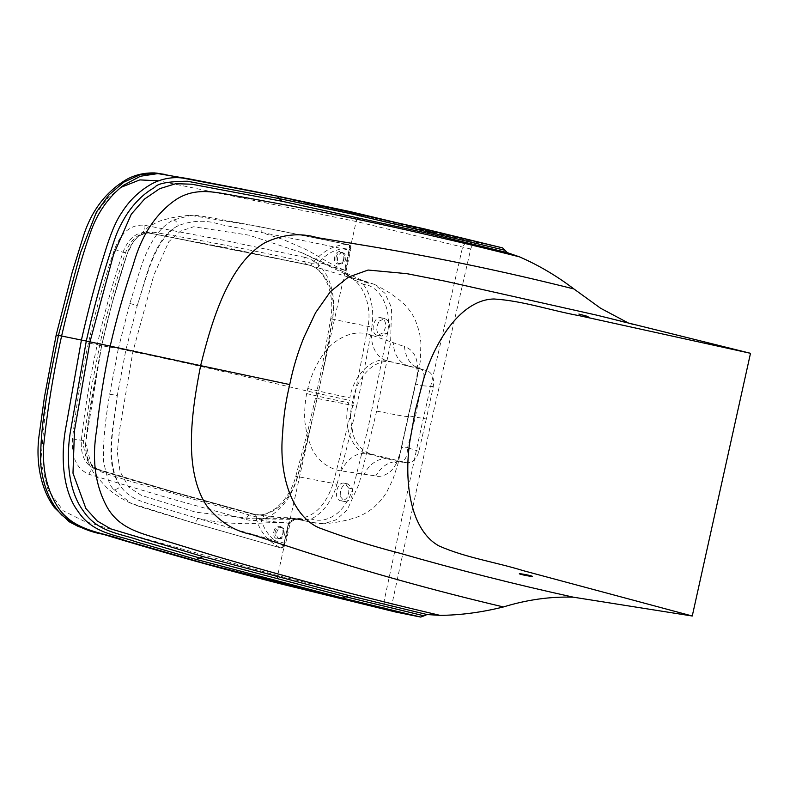 <?xml version="1.0" encoding="UTF-8"?>
<svg xmlns="http://www.w3.org/2000/svg" width="790" height="790" viewBox="0 0 790 790"><rect width="100%" height="100%" fill="white"/><g stroke="black" fill="none" stroke-linecap="round" stroke-linejoin="round"><path stroke-width="0.59" stroke-dasharray="3.95 2.96" d="M379.299 321.036L384.898 318.558C390.112 321.53 390.774 326.547 386.883 333.607L381.284 336.096C376.06 333.133 375.398 328.107 379.299 321.036M426.304 419.016L418.897 451.357C416.399 459.484 412.212 463.256 406.346 462.673L371.685 454.191C363.124 451.801 356.971 445.461 353.239 435.181L350.454 418.651C350.484 412.133 351.086 407.916 352.735 401.073C356.339 376.968 375.606 357.416 392.087 362.175L426.758 370.599C432.268 372.791 434.431 378.114 433.266 386.567L426.304 419.016L408.321 415.757C407.689 415.984 412.726 418.048 393.074 414.266L376.642 411.106L390.586 342.988L391.554 307.646L384.957 293.327L374.5 284.39L348.765 277.033L363.143 284.222C381.106 285.862 393.104 311.003 386.853 336.441L367.982 428.457L354.354 483.046C351.264 496.14 345.546 506.262 337.182 513.401C328.61 519.958 319.92 521.815 311.102 518.961A3.17 2.281 102 0 0 312.643 522.506A3.17 2.281 102 0 0 312.959 522.545L296.043 519.06A3.17 1.145 102.4 0 1 295.993 519.05A3.17 1.145 102.4 0 1 295.766 518.921C301.602 519.702 306.718 519.711 311.102 518.961A50.195 34.938 -78.6 0 0 336.935 484.408L333.212 483.362L352.804 405.487L317.116 398.417L323.851 366.422L322.202 366.086L324.028 366.422L309.789 430.659L308.031 430.017L309.71 430.234L297.465 476.587A51.36 35.738 -78.6 0 1 256.009 514.784A51.36 35.738 -78.6 0 1 252.04 514.043C194.192 498.539 141.805 483.46 94.899 468.806C84.965 464.639 80.462 454.991 81.4 439.882C84.994 408.005 90.277 376.336 97.249 344.875L99.668 345.368C106.63 313.926 115.241 283.077 125.482 252.82C130.942 238.945 138.961 232.418 149.537 233.238L227.639 247.991L308.386 264.966A5.649 4.059 -77.7 0 0 312.099 263.376C259.377 251.526 206.378 241.118 153.112 232.142C141.795 231.312 133.263 238.254 127.516 252.968C117.266 283.255 108.635 314.163 101.643 345.714L112.338 302.461L127.269 253.699L134.201 240.239L148.253 227.095C155.719 222.76 160.597 220.44 162.898 220.124L168.072 218.712C172.615 217.309 186.697 215.236 190.844 215.384L257.738 226.394L347.511 244.495C334.545 244.673 322.735 250.973 312.099 263.376L318.459 262.3C323.011 257.599 327.929 253.955 333.202 251.358L340.648 248.88L349.219 247.754A2.469 1.778 103.7 0 1 349.536 247.774A2.824 1.965 101.4 0 0 348.202 244.544L347.511 244.495A2.824 1.926 -92.8 0 1 349.219 247.754M415.402 383.93C416.883 380.02 418.137 369.029 415.984 366.372L419.737 368.644L426.975 370.658L419.559 368.594C410.711 365.553 405.675 358.216 404.46 346.593C410.928 348.825 415.007 353.525 416.695 360.675C418.384 368.9 418.157 373.245 415.422 383.91L408.321 415.757L415.422 383.91L421.327 385.678L415.392 416.883L407.571 447.703L401.32 447.545L408.321 415.757L401.32 447.545C399.128 458.536 398.032 461.785 392.679 468.993C390.082 472.795 381.55 477.99 375.783 475.926L341.31 470.919C335.967 470.317 330.22 467.897 324.078 463.671C318.36 459.217 314.045 453.667 311.122 447.022L307.063 435.349L304.989 422.561C304.071 414.454 305.088 401.083 306.658 393.598L307.784 388.512C312.366 370.036 322.695 351.372 334.279 342.544C346.83 333.173 359.213 330.694 371.418 335.098L404.45 346.593M366.363 281.655A3.17 2.281 -74.6 0 0 366.204 281.605L349.654 277.241A3.17 1.145 -76.5 0 0 349.338 277.28L348.795 277.221C362.669 281.566 372.238 306.155 367.982 326.537L352.804 405.487L356.576 406.327A979.62 681.731 101.4 0 0 371.794 327.169L332.373 319.16A51.36 35.738 101.4 0 0 309.334 265.065A51.36 35.738 101.4 0 0 307.35 264.551L147.276 232.556C136.571 231.727 128.474 238.304 122.993 252.277C112.812 282.563 104.231 313.433 97.249 344.875L88.49 342.919A641.302 446.291 -78.6 0 1 114.501 249.364C121.196 232.329 131.091 224.281 144.185 225.219L224.449 240.417L304.387 257.244A6.587 4.73 -77.7 0 0 307.35 264.551L320.394 268.551C318.459 267.454 317.817 265.371 318.459 262.3L344.549 270.269C344.766 273.34 347.027 275.809 351.333 277.646L352.409 277.912C348.054 276.579 345.487 273.982 344.707 270.121C346.622 270.605 346.573 270.654 344.549 270.269C346.573 270.654 346.622 270.605 344.707 270.121M374.48 284.38L366.214 281.605A3.17 2.281 -74.6 0 0 363.143 284.222A50.195 34.938 101.4 0 1 371.794 327.169M348.42 277.033L320.394 268.551M114.501 249.364L122.993 252.277L127.516 252.968C117.147 283.65 108.526 314.558 101.643 345.714L99.668 345.368L90.495 392.699L83.908 440.356C82.693 442.084 83.572 448.236 86.535 458.812C89.26 464.244 92.835 467.65 97.269 469.053L91.176 464.797L85.666 443.151L101.643 345.714L118.352 348.509L129.807 303.439C139.208 275.019 146.397 234.294 173.306 219.995L190.844 215.384C197.935 215.216 201.815 216.144 215.64 218.544L258.33 226.434A5.293 3.802 -79.2 0 1 261.065 232.388L282.702 239.311L303.706 248.485C315.467 253.847 332.156 265.776 344.707 270.101L349.141 250.114A8658.923 6025.853 101.4 0 0 261.065 232.388L220.045 224.469C206.378 219.837 192.444 220.242 178.234 225.683C153.576 237.82 146.792 276.579 137.253 305.542L125.827 350.158L132.898 351.738C166.463 358.561 235.381 373.907 307.093 391.02L349.417 400.392M129.807 303.439L137.253 305.542C146.92 276.549 154.406 239.123 178.234 225.683A5.293 3.328 -116.9 0 0 173.306 219.995M348.232 244.554C350.592 245.631 351.501 247.043 350.957 248.791L349.141 250.114C350.681 247.566 350.365 245.71 348.202 244.544L258.33 226.434A5.293 3.802 -79.2 0 0 257.738 226.394M109.682 394.24L117.315 395.474L125.827 350.158L118.352 348.499L109.682 394.24C104.952 421.909 102.907 444.197 103.559 461.093C106.739 477.219 110.087 486.601 113.612 489.247A5.293 3.219 143.3 0 0 120.505 486.087C103.48 463.809 113.691 425.879 117.315 395.474C113.79 425.968 104.774 463.019 120.505 486.087C129.619 499.566 144.511 502.193 157.496 506.489L197.668 518.349A5.293 3.792 106.6 0 1 192.434 522.664L281.023 548.013C284.025 547.677 285.427 546.749 285.239 545.238L283.491 545.712A2.824 1.965 -78.6 0 1 281.033 548.013A2.824 1.965 -78.6 0 1 280.924 547.993C283.255 547.954 284.331 546.334 284.173 543.135A8658.923 6025.853 -78.6 0 1 197.668 518.349C214.949 522.002 226.157 523.168 242.708 523.602C254.587 524.264 275.996 521.222 288.607 523.148L284.173 543.135L285.239 545.238L290.049 523.543L291.599 521.361C295.855 519.445 298.245 518.793 298.788 519.395L298.877 519.386C294.581 518.625 291.164 519.869 288.617 523.118C290.532 523.592 290.493 523.632 288.478 523.217C289.95 520.521 293.041 519.208 297.761 519.277L294.788 518.576L252.454 518.773L195.703 512.167L141.37 495.379L128.79 487.173L120.031 471.531L117.364 452.522L119.3 431.478L132.898 351.738L153.853 275.118L168.784 241.74L180.446 231.174L193.599 226.76L249.146 235.193L301.968 252.79L349.022 275.947C344.865 271.572 346.534 272.195 346.139 270.526L350.957 248.791L349.536 247.774L344.549 270.269M344.707 270.091C346.622 270.585 346.583 270.624 344.559 270.219C346.583 270.624 346.622 270.585 344.707 270.091M342.88 252.849A5.649 4.059 -76.3 0 0 337.685 257.57A5.649 4.059 -76.3 0 0 340.322 263.86A5.649 4.059 -76.3 0 0 345.595 259.327A5.649 4.059 -76.3 0 0 342.998 252.879A5.649 4.059 -76.3 0 0 342.88 252.849M477.555 242.866C474.326 242.658 472.045 244.712 470.712 249.028L430.234 426.166L392.077 603.767L383.96 601.792L422.008 424.161L462.604 247.063L466.288 241.464L468.519 240.664L502.568 247.882M258.132 192.266L363.045 215.196L468.519 240.664L260.404 192.721M470.712 249.028L356.162 221.496L158.731 180.811M120.742 187.428L106.976 199.021L95.323 214.801L80.067 253.699L58.243 335.562L46.383 398.486L40.784 461.706L48.141 490.077L63.21 510.765L83.582 520.956L105.031 527.523L277.655 575.584L309.789 430.659A989.603 688.673 101.4 0 1 297.475 477.328A6.587 0.514 15.8 0 1 295.766 476.469A6.587 0.514 15.8 0 1 297.465 476.587L333.212 483.362C325.371 506.696 312.722 518.497 295.253 518.773L265.598 515.751C263.386 515.811 261.934 517.381 261.233 520.442L255.911 516.848L138.833 483.747C122.894 478.967 111.943 475.748 100.063 471.433M323.851 366.422L332.373 319.16L330.734 318.726C335.385 293.09 324.117 268.61 309.334 265.065L312.672 266.082M144.185 225.219C143.74 228.972 144.777 231.411 147.276 232.556L309.552 265.223A5.649 2.943 -76.7 0 0 309.69 265.262A5.649 2.943 -76.7 0 0 312.613 263.425M308.159 264.907A5.649 4.059 -77.7 0 0 308.396 264.966L312.652 266.082M149.537 233.238C151.008 233.415 152.203 233.05 153.112 232.142M383.13 332.847L377.551 335.325C369.552 334.279 373.394 315.585 381.165 317.778C386.389 320.76 387.041 325.786 383.13 332.847L386.873 333.617M348.765 277.033L351.333 277.646M433.266 386.567L421.327 385.678C425.366 376.376 424.783 370.688 419.559 368.594L419.737 368.644M307.784 388.512A37.436 0.681 12.6 0 0 349.842 397.923C353.515 374.806 373.354 356.32 386.843 360.724L419.559 368.594M392.087 362.175L386.843 360.724A31.175 22.762 103.7 0 1 371.418 335.098M633.797 324.799L596.776 315.161L684.219 337.103M632.918 324.572L629.136 323.416M340.362 496.653L344.677 501.541C350.454 500.959 353.041 496.722 352.459 488.862L348.143 483.974C342.366 484.566 339.779 488.793 340.362 496.653M401.31 447.486C401.103 450.626 398.15 460.728 395.168 462.535L399.552 461.864L407.097 462.812L398.911 461.735C389.539 461.054 381.827 465.784 375.783 475.926M296.043 519.06L297.761 519.277M376.642 411.106L359.134 483.776L347.126 510.123L336.036 519.84L323.88 523.76L312.959 522.545M113.612 489.247L130.824 503.23C138.26 506.449 145.093 508.158 161.594 513.362L192.434 522.664A5.293 3.792 106.6 0 1 192.079 522.536L280.272 547.776C266.971 540.627 258.844 530.317 255.911 516.848A5.649 4.049 105.1 0 0 253.432 514.023A5.649 4.049 105.1 0 0 252.948 513.935L254.331 514.28A5.649 2.943 103.1 0 1 254.617 514.32A5.649 2.943 103.1 0 1 256.385 517.045M85.676 442.884L86.278 453.865C87.66 461.291 90.475 468.164 94.711 474.454L107.252 488.171C112.506 492.841 123.645 500.169 130.785 503.22L192.079 522.536M288.607 523.148C290.552 523.632 290.503 523.671 288.459 523.266C290.503 523.671 290.552 523.632 288.607 523.148C290.532 523.592 290.493 523.632 288.478 523.217L261.233 520.442C265.549 532.737 272.866 541.12 283.185 545.604A2.469 1.778 -76.3 0 0 283.491 545.712L288.459 523.266M279.512 538.681A5.649 4.059 103.7 0 1 279.403 538.652A5.649 4.059 103.7 0 1 276.757 532.361A5.649 4.059 103.7 0 1 282.07 527.681A5.649 4.059 103.7 0 1 284.696 534.05A5.649 4.059 103.7 0 1 279.512 538.681M281.289 583.998C278.208 582.882 277.004 580.077 277.655 575.584L383.96 601.792L384.957 608.33L386.675 609.841M317.116 398.417C315.022 398.002 314.953 398.051 316.909 398.545C314.953 398.051 315.022 398.002 317.116 398.417L309.71 430.234M88.49 342.919A641.302 446.291 101.4 0 0 72.473 438.914C71.317 457.301 76.818 469.102 88.964 474.296L167.401 497.749L246.223 519.573A6.587 4.73 105.1 0 1 252.04 514.043L265.588 515.751M88.964 474.296C90.139 470.702 92.114 468.875 94.899 468.806L173.938 492.032L252.948 513.935M97.269 469.053L173.869 491.963L253.412 514.023L263.663 515.554M348.706 488.121L344.401 483.233C336.629 481.11 332.926 499.813 340.944 500.811C346.711 500.218 349.308 495.992 348.706 488.121L352.459 488.862M418.897 451.357L407.571 447.703C407.294 457.696 404.411 462.377 398.911 461.735L399.562 461.883M306.658 393.598A37.436 0.82 12.4 0 0 348.755 402.801C342.376 425.435 352.3 450.952 366.284 453.46L398.911 461.735M371.685 454.191L366.284 453.46A31.175 22.762 -76.2 0 0 341.31 470.919M392.077 603.767C391.465 608.024 392.571 610.759 395.415 611.974M334.792 256.898C332.679 265.134 342.505 267.109 344.065 258.755C346.188 250.509 336.333 248.544 334.792 256.898M336.086 257.175C337.103 253.817 338.871 252.247 341.389 252.494L341.399 252.494C346.563 253.393 343.729 265.025 338.742 263.465L338.732 263.465C336.471 262.606 335.592 260.512 336.086 257.185M363.054 215.206C359.756 215.028 357.455 217.122 356.152 221.496L324.028 366.422A989.603 688.673 -78.6 0 0 332.6 318.844L330.734 318.726L322.202 366.086L315.457 398.13L308.031 430.017L295.766 476.469C289.387 500.554 270.397 517.055 256.009 514.784L263.08 515.495M244.179 189.442L247.31 190.074M58.45 335.385C55.577 334.822 55.507 334.881 58.243 335.553M304.387 257.244A57.937 40.32 -78.6 0 1 332.6 318.844M408.292 365.889A29.22 21.932 103.6 0 1 393.311 342.603M280.272 547.776L280.924 547.993L280.272 547.776A2.824 1.945 115.8 0 0 283.185 545.604M273.873 531.68C275.434 523.336 285.269 525.311 283.146 533.566C281.586 541.91 271.73 539.916 273.873 531.68M275.167 531.976C274.663 535.294 275.542 537.388 277.803 538.267C282.8 539.837 285.644 528.224 280.499 527.295C277.952 527.049 276.184 528.609 275.167 531.966M246.223 519.573A57.937 40.32 101.4 0 0 297.475 477.328M72.473 438.914L85.853 440.919M387.673 458.872A29.22 21.922 -76 0 0 364.101 474.326M356.576 406.327A979.62 681.731 -78.6 0 1 336.935 484.408M352.389 277.912L351.896 277.774M342.998 252.879L341.399 252.494C343.541 252.761 344.262 255.121 343.541 259.564C341.162 263.198 339.562 264.492 338.742 263.465M338.732 263.465L340.322 263.86M149.922 233.327C148.599 232.596 145.617 233.169 140.995 235.045C135.752 237.069 128.918 247.369 127.516 252.968M374.5 284.39C386.122 290.71 388.275 291.253 400.856 301.188C406.761 306.194 411.531 312.317 415.165 319.545L419.46 332.185L420.902 342.633L420.3 361.05L419.085 368.565L397.903 464.066L392.926 479.342L387.406 490.699C384.839 495.923 380.178 501.601 373.413 507.753C366.876 512.829 360.151 516.374 353.249 518.358C343.778 521.183 333.992 522.98 323.88 523.76M301.968 252.79L369.71 283.808C364.615 281.615 354.75 278.238 350.681 277.488M377.551 335.325L381.284 336.096M381.165 317.778L384.898 318.558M323.001 523.81L315.882 523.197L294.996 518.852M277.794 538.257C279.008 539.54 283.738 535.956 282.899 530.288L280.499 527.295L282.07 527.681M277.803 538.267L279.403 538.652M85.656 443.151C85.162 448.414 86.061 453.924 88.352 459.681C92.529 466.327 95.709 469.487 97.881 469.181M101.643 345.714L88.757 417.476L86.041 439.21M294.788 518.556C285.328 516.462 266.082 518.596 252.524 518.773L252.524 518.773M295.045 518.605L302.797 519.524L252.454 518.773M344.401 483.233L348.143 483.974M340.944 500.811L344.677 501.541M86.031 439.279L91.156 401.083L101.624 345.665"/><path stroke-width="1.19" d="M588.056 316.504L578.873 314.055L588.056 316.504M158.731 180.811L139.8 179.903L120.742 187.428M629.136 323.416L600.657 308.288L573.925 288.962C556.713 275.868 538.582 265.173 519.514 256.869C443.773 237.731 367.567 220.736 290.918 205.894L233.317 195.367C214.446 192.059 194.133 186.855 174.649 200.522C154.988 214.653 141.163 236.161 133.164 265.045C124.139 291.559 116.486 318.587 110.195 346.129L89.981 341.863L113.642 254.281L131.308 214.169L144.54 199.041L159.728 188.652L175.834 183.675L191.773 184.218L281.773 201.203L429.059 233.593L507.249 252.612L505.096 250.302L353.337 214.278L279.551 198.675L187.428 181.246C168.221 181.414 157.289 183.478 154.652 187.428C143.869 193.451 134.428 202.665 126.351 215.068C116.377 231.47 115.33 237.405 109.247 255.782C100.468 283.334 92.815 311.754 86.288 341.053L61.6 336.017C71.999 291.224 81.972 255.782 91.492 229.692C98.395 211.364 109.099 196.542 123.596 185.216L140.383 176.249L157.822 173.603L189.274 178.886L260.404 192.721M395.415 611.974L420.724 617.069L342.455 598.03L196.325 559.458L135.831 541.752C116.871 534.771 92.815 534.109 77.766 511.012C62.193 490.175 60.504 454.438 66.143 425.84L81.429 340.006C88.579 308.347 96.192 279.808 104.28 254.4C110.136 234.778 115.913 220.904 121.63 212.796C128.997 200.907 138.754 191.427 150.88 184.386C160.706 178.708 174.067 176.2 184.732 178.451L276.895 196.029L350.75 211.74L502.687 247.912L424.408 228.873L429.059 233.593M502.568 247.882L505.096 250.302M503.428 606.947C435.517 590.96 368.259 572.227 301.652 550.758L251.753 534.504C234.107 531.107 219.097 521.538 206.713 505.788C183.26 470.257 191.387 412.676 200.63 365.642L289.733 384.572C293.041 368.17 297.8 352.36 304.012 337.162L315.595 312.682L330.378 291.638L348.459 277.083L368.101 270.042L406.84 273.666L444.997 281.131L596.776 315.161L750.5 353.308L692.257 616.012L573.412 597.191C550.433 596.43 527.098 599.679 503.428 606.947C481.821 612.349 460.688 615.153 440.04 615.37C364.002 597.556 288.459 577.599 213.409 555.498L157.279 538.336C138.951 532.618 118.53 527.848 106.798 506.597C95.096 484.833 91.729 459.138 96.706 429.523C99.757 401.567 104.26 373.769 110.195 346.129L200.63 365.642C212.115 319.15 229.051 263.712 265.045 242.658C282.79 234.245 300.289 232.586 317.55 237.691L369.177 246.164C437.996 257.659 506.242 271.928 573.925 288.962M692.257 616.012L523.474 570.726C495.537 562.036 466.307 557.898 439.27 546.068C410.919 530.86 403.68 483.421 409.812 441.452L415.441 410.03L423.608 379.23C435.764 338.732 462.209 299.499 494.046 298.985C523.286 300.872 551.262 310.687 579.979 315.822L750.5 353.308M507.249 252.612L519.514 256.869M530.584 575.722C525.153 574.221 515.179 572.849 521.153 574.419C526.584 575.92 536.568 577.293 530.584 575.722M386.557 609.811L395.711 612.043M58.243 335.553C55.507 334.881 55.577 334.822 58.45 335.385C50.185 377.699 39.875 421.11 40.685 463.73C42.788 485.317 49.8 502.42 61.729 515.021C74.211 525.301 88.006 531.719 103.135 534.267C162.187 552.25 221.565 568.83 281.289 583.998L384.612 609.218L204.64 563.468L125.531 540.696C100.389 531.206 69.184 531.779 53.809 500.011C45.751 484.25 42.384 466.011 43.697 445.264C47.558 408.598 53.532 372.179 61.6 336.017L58.45 335.385L80.392 252.998L96.4 212.135L108.99 194.883L123.882 182.125L140.136 174.689L156.627 173.089L244.179 189.442M202.981 556.614L348.825 595.522L427.015 614.541L424.062 615.835L345.803 596.796L199.87 558.066L139.82 540.399C120.771 533.487 97.387 532.519 83.029 510.518C68.088 490.432 65.6 456.857 71.021 428.2L86.288 341.053L89.981 341.863L74.477 430.59L72.986 473.171L85.893 508.493L97.19 520.966L110.64 528.826L202.981 556.614L196.325 559.458M420.724 617.069L424.062 615.835M289.733 384.572C285.802 400.826 283.432 417.209 282.603 433.72C278.702 474.207 291.352 515.179 318.498 527.601C344.865 537.516 371.626 545.959 398.792 552.941C456.581 569.551 514.784 584.304 573.412 597.191M427.015 614.541L440.04 615.37M247.31 190.074L258.132 192.266M424.408 228.873L276.895 196.029L281.773 201.203M281.289 583.998L281.102 583.958C220.232 568.484 159.708 551.558 99.54 533.191L78.348 526.515L69.224 521.775L54.471 507.674C39.51 487.578 35.402 458.407 39.5 432.683L44.447 397.024L56.189 335L72.127 272.57L82.733 238.294C90.653 211.809 105.198 192.237 126.351 179.597C134.764 174.867 144.254 172.645 154.84 172.931L165.347 174.462M342.455 598.03L348.825 595.522M250.47 190.706L247.31 190.064M276.895 196.029L270.753 194.784M249.946 190.597L270.861 194.814M395.563 612.003L281.102 583.958"/></g></svg>

